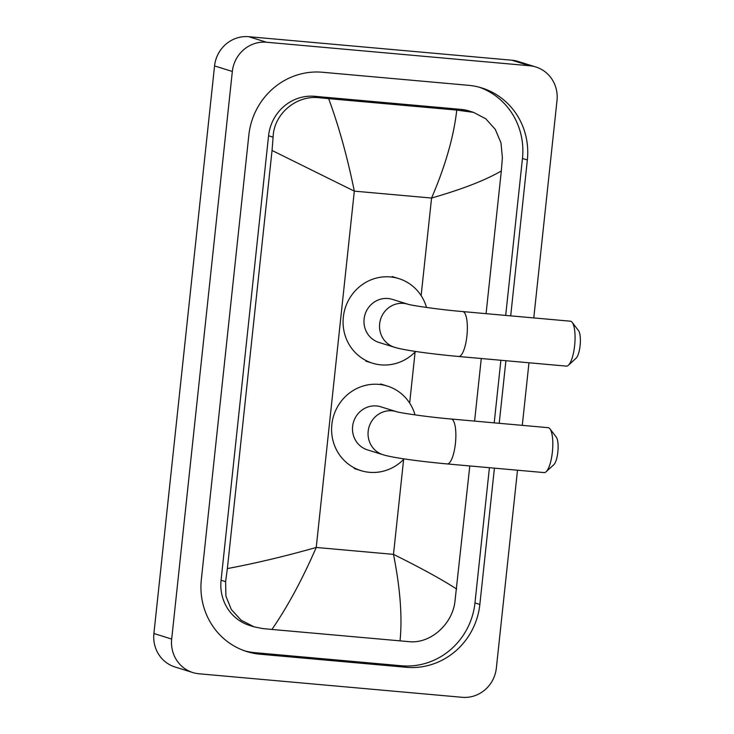<?xml version="1.0" encoding="UTF-8"?>
<svg xmlns="http://www.w3.org/2000/svg" width="734" height="734" viewBox="0 0 734 734"><rect width="100%" height="100%" fill="white"/><g stroke="black" fill="none" stroke-linecap="round" stroke-linejoin="round"><path stroke-width="1.1" d="M517.498 470.219L496.349 668.078A32.213 30.837 -72.7 0 1 462.163 697.3L199.042 673.784A32.213 30.837 -72.7 0 1 192.868 672.564L175.087 667.023A32.213 30.837 -72.7 0 1 153.901 633.515L214.557 65.922A32.213 30.837 -72.7 0 1 248.753 36.7L511.873 60.216A32.213 30.837 -72.7 0 1 518.039 61.436L535.82 66.977A32.213 30.837 -72.7 0 1 557.005 100.485L533.774 317.923M192.868 672.564A32.213 30.837 -72.7 0 1 171.683 639.057L232.339 71.464A32.213 30.837 -72.7 0 1 266.534 42.242L529.654 65.757A32.213 30.837 -72.7 0 1 535.82 66.977M528.975 362.77L522.287 425.362M510.69 315.859L527.351 159.975A69.262 66.308 107.3 0 0 481.798 87.942A69.262 66.308 107.3 0 0 468.531 85.318L322.354 72.253A69.262 66.308 107.3 0 0 248.844 135.084L201.336 579.566A69.262 66.308 107.3 0 0 246.89 651.599A69.262 66.308 107.3 0 0 260.157 654.223L406.333 667.289A69.262 66.308 107.3 0 0 479.852 604.458L494.413 468.154M499.212 423.298L505.9 360.706M244.468 650.792A69.262 66.308 107.3 0 0 255.267 652.7L401.443 665.766A69.262 66.308 107.3 0 0 474.962 602.935L489.413 467.705M505.689 315.409L522.461 158.452A69.262 66.308 107.3 0 0 479.339 87.227M494.202 422.857L500.891 360.266M473.595 112.385L485.78 118.798L495.276 129.368L500.983 142.855L502.377 157.663L501.322 170.958C485.523 180.197 462.273 189.225 431.564 198.042C445.373 165.939 453.777 136.625 456.759 110.091L473.595 112.385L469.237 111.017A43.489 41.636 107.3 0 0 460.906 109.375L314.73 96.31A43.489 41.636 107.3 0 0 268.571 135.762L221.072 580.236A43.489 41.636 107.3 0 0 249.67 625.469L254.028 626.827L241.11 620.175L231.32 609.523L225.907 596.127L225.604 581.649L227.366 568.584C255.716 563.253 285.333 556.216 316.235 547.454C302.28 579.511 287.517 606.844 271.929 629.451L262.689 628.579L254.028 626.827M501.322 170.958L486.073 313.657M481.275 358.513L474.586 421.105M469.797 465.952L454.878 602.146C451.942 624.735 430.051 644.039 408.866 641.644L271.929 629.451M456.759 110.091L328.658 98.64C338.824 126.22 347.384 157.058 354.32 191.134L272.048 150.47L227.366 568.584M272.048 150.47L273.103 137.175C273.745 113.871 296.472 94.824 319.418 97.769L328.658 98.64M400.03 640.901C402.434 617.239 400.25 588.393 393.488 554.363C421.756 568.41 442.804 579.979 456.64 589.072M572.199 322.364L578.539 330.658A14.497 4.101 95.1 0 1 580.099 345.595A14.497 4.101 95.1 0 1 576.071 358.247L568.364 365.284A22.552 6.386 -84.9 0 0 574.63 345.595A22.552 6.386 -84.9 0 0 572.199 322.364A22.552 6.386 -84.9 0 0 570.41 321.198L462.704 311.574A22.552 6.386 95.1 0 1 466.916 335.97A22.552 6.386 95.1 0 1 458.686 356.495L566.4 366.119A22.552 6.386 -84.9 0 0 568.364 365.284M407.921 304.225A22.552 21.589 107.3 0 0 407.911 304.215L392.351 299.371A22.552 21.589 107.3 0 0 388.038 298.518A22.552 21.589 107.3 0 0 364.459 316.703A22.552 21.589 107.3 0 0 378.928 342.429L394.488 347.274C405.205 350.577 432.482 354.054 458.686 356.495M415.627 351.448A44.297 42.407 -72.7 0 1 380.946 364.871A44.297 42.407 -72.7 0 1 372.459 363.183A44.297 42.407 -72.7 0 1 344.026 312.656A44.297 42.407 -72.7 0 1 390.341 276.929A44.297 42.407 -72.7 0 1 398.828 278.608A44.297 42.407 -72.7 0 1 426.5 307.454M549.94 428.839L556.28 437.134A14.497 4.101 95.1 0 1 557.84 452.071A14.497 4.101 95.1 0 1 553.812 464.732L546.105 471.76A22.552 6.386 -84.9 0 0 552.372 452.08A22.552 6.386 -84.9 0 0 549.94 428.839A22.552 6.386 -84.9 0 0 548.16 427.674L451.217 419.013A22.552 6.386 95.1 0 1 455.429 443.409A22.552 6.386 95.1 0 1 447.208 463.934L544.142 472.595A22.552 6.386 -84.9 0 0 546.105 471.76M396.443 411.664A22.552 21.589 107.3 0 0 396.424 411.664L380.873 406.81A22.552 21.589 107.3 0 0 376.551 405.957A22.552 21.589 107.3 0 0 352.971 424.142A22.552 21.589 107.3 0 0 367.45 449.869L383.001 454.722C393.718 458.016 420.995 461.493 447.208 463.934M404.14 458.888A44.297 42.407 -72.7 0 1 369.459 472.311A44.297 42.407 -72.7 0 1 360.981 470.632A44.297 42.407 -72.7 0 1 332.548 420.096A44.297 42.407 -72.7 0 1 378.854 384.377A44.297 42.407 -72.7 0 1 387.341 386.056A44.297 42.407 -72.7 0 1 415.022 414.893M421.132 295.628L431.564 198.042L354.32 191.134L316.235 547.454L393.488 554.363L403.627 459.42M409.655 403.067L415.114 351.981M171.683 639.057L153.901 633.515M529.654 65.757L511.873 60.216M266.534 42.242L248.753 36.7M232.339 71.464L214.557 65.922M255.267 652.7L260.157 654.223M522.461 158.452L527.351 159.975M474.962 602.935L479.852 604.458M401.443 665.766L406.333 667.289M460.906 109.375L465.595 110.834M221.072 580.236L225.604 581.649M268.571 135.762L273.103 137.175M314.73 96.31L319.418 97.769M462.704 311.574C440.143 309.73 410.59 305.326 407.893 304.215L407.911 304.215A22.552 21.589 107.3 0 0 403.59 303.362A22.552 21.589 107.3 0 0 379.652 323.822A22.552 21.589 107.3 0 0 394.488 347.274M451.217 419.013C428.665 417.169 399.103 412.765 396.415 411.655L396.424 411.664A22.552 21.589 107.3 0 0 392.112 410.811A22.552 21.589 107.3 0 0 368.174 431.262A22.552 21.589 107.3 0 0 383.001 454.722M372.459 363.183L365.789 361.11M398.828 278.608L392.158 276.534M360.981 470.632L354.311 468.549M387.341 386.056L380.671 383.974"/></g></svg>
